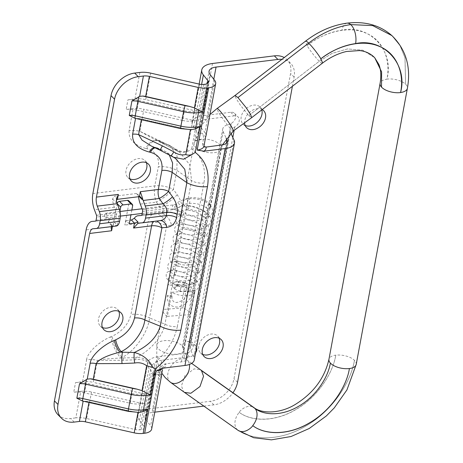 <?xml version="1.0" encoding="UTF-8"?>
<svg xmlns="http://www.w3.org/2000/svg" width="463" height="463" viewBox="0 0 463 463"><rect width="100%" height="100%" fill="white"/><g stroke="black" fill="none" stroke-linecap="round" stroke-linejoin="round"><path stroke-width="0.35" stroke-dasharray="2.31 1.74" d="M105.454 217.587A2.309 1.14 -97 0 0 106.114 217.876A2.309 1.14 -97 0 0 106.994 216.088A2.309 1.14 -97 0 0 106.201 213.57A2.309 1.14 -97 0 0 105.547 213.287A2.309 1.14 -97 0 0 104.661 215.069A2.309 1.14 -97 0 0 105.454 217.587M171.75 295.597L171.999 296.239L167.756 296.089L167.508 295.446L171.75 295.597M322.329 63.246A13.873 1.811 52.4 0 1 319.291 61.255L332.121 53.378L347.458 48.933L362.778 50.195L374.712 57.736L362.778 50.195L347.458 48.933L332.127 53.384L319.291 61.255L248.781 115.559L240.586 105.46L236.072 98.469L235.054 95.447M184.691 205.728A13.873 6.499 -169.5 0 1 183.267 201.984A13.873 6.499 -169.5 0 1 194.31 197.678A13.873 6.499 -169.5 0 1 209.12 203.298A13.873 6.499 -169.5 0 1 210.543 207.042A13.873 6.499 -169.5 0 1 199.501 211.348A13.873 6.499 -169.5 0 1 184.691 205.728M391.877 35.599L399.997 45.542L404.975 57.643L405.611 84.243L405.021 57.817L400.13 45.773L392.138 35.836M184.407 392.346L183.464 391.507L181.444 385.887L184.992 375.603L194.119 368.872L200.543 369.781M170.506 382.334A13.873 9.052 125.8 0 1 169.585 381.512A13.873 9.052 125.8 0 1 171.837 365.041A13.873 9.052 125.8 0 1 186.716 359.82L185.732 358.947C184.274 358.374 183.718 355.37 184.06 349.941A13.873 6.499 -169.5 0 1 173.017 354.253A13.873 6.499 -169.5 0 1 158.207 348.633A13.873 6.499 -169.5 0 1 156.783 344.889A13.873 6.499 -169.5 0 1 167.826 340.577A13.873 6.499 -169.5 0 1 182.636 346.197A13.873 6.499 -169.5 0 1 184.06 349.941L194.911 291.389A13.873 6.499 10.5 0 1 186.114 295.712A13.873 6.499 10.5 0 1 171.831 292.275L167.363 316.374A13.873 6.499 -169.5 0 1 164.591 314.18A13.873 6.499 -169.5 0 1 163.167 310.43A13.873 6.499 -169.5 0 1 163.549 309.417L168.011 285.318A13.873 6.499 10.5 0 1 187.26 283.802L168.011 285.318M194.911 291.389A13.873 6.499 10.5 0 0 194.94 290.451L190.472 314.551A13.873 6.499 -169.5 0 0 189.026 311.744A13.873 6.499 -169.5 0 0 182.798 307.901L187.26 283.802M171.831 292.275L194.94 290.451M374.717 57.742L381.61 71.846L381.518 87.096M238.046 430.33A13.873 9.491 125.3 0 1 237.039 429.444C250.008 439.728 278.321 442.622 306.089 425.896C334.072 409.796 351.469 379.984 354.444 360.312C351.469 379.984 334.072 409.796 306.089 425.896C278.321 442.622 250.008 439.728 237.039 429.444L183.458 391.507L237.039 429.444A13.873 9.491 125.3 0 1 239.238 412.319L239.087 412.215A13.873 9.491 125.3 0 1 253.927 407.585M248.781 115.559L319.291 61.255A13.873 1.811 52.4 0 1 307.044 45.571L307.241 45.42C318.336 36.982 329.911 31.918 341.966 30.211C369.833 24.059 394.557 50.959 386.918 79.127A13.873 6.499 -169.5 0 1 405.611 84.243A13.873 6.499 -169.5 0 1 405.958 84.602A13.873 6.499 -169.5 0 1 407.382 88.346M248.793 115.547L251.675 117.666M182.798 307.901L163.549 309.417M167.363 316.374L190.472 314.551M230.753 112.26L234.295 115.837A6.933 5.081 -44.7 0 1 238.109 116.983A6.933 5.081 -44.7 0 1 239.163 121.127A6.933 5.081 -44.7 0 1 234.782 126.966L232.304 128.135L228.653 124.443L231.234 123.389A6.933 5.081 135.3 0 0 235.621 117.544A6.933 5.081 135.3 0 0 234.567 113.406A6.933 5.081 135.3 0 0 230.753 112.26L202.835 115.704A21.269 9.966 -169.5 0 0 192.104 122.116L199.154 84.087M118.823 311.327A12.021 8.809 135.3 0 0 117.405 309.186A12.021 8.809 135.3 0 0 106.542 308.555A12.021 8.809 135.3 0 0 98.486 318.92A12.021 8.809 135.3 0 0 100.321 326.102A12.021 8.809 135.3 0 0 102.45 327.538M146.366 162.716A12.021 8.809 135.3 0 0 144.948 160.574A12.021 8.809 135.3 0 0 134.091 159.943A12.021 8.809 135.3 0 0 126.034 170.309A12.021 8.809 135.3 0 0 127.863 177.491A12.021 8.809 135.3 0 0 129.993 178.926M262.18 109.575A12.021 8.809 135.3 0 0 251.733 110.68A12.021 8.809 135.3 0 0 244.753 120.438A12.021 8.809 135.3 0 0 244.586 122.811M261.769 109.893A12.021 8.809 135.3 0 0 260.125 107.121A12.021 8.809 135.3 0 0 249.262 106.49A12.021 8.809 135.3 0 0 241.206 116.855A12.021 8.809 135.3 0 0 243.04 124.038A12.021 8.809 135.3 0 0 245.17 125.473M219.109 338.21A12.021 8.809 135.3 0 0 217.691 336.063A12.021 8.809 135.3 0 0 206.834 335.432A12.021 8.809 135.3 0 0 198.777 345.803A12.021 8.809 135.3 0 0 200.606 352.98A12.021 8.809 135.3 0 0 202.736 354.415M117.156 203.483A2.309 1.696 135.3 0 0 117.133 203.593L112.874 226.581A16.645 8.224 83 0 1 114.263 222.147L117.33 225.244L112.538 225.834L112.416 226.511M138.547 196.723A16.645 8.224 83 0 1 138.454 195.785L137.719 194.02L136.33 193.522L114.384 196.225L112.515 198.986A16.645 8.224 -97 0 0 114.367 207.297L116.444 212.812A1.852 0.914 -97 0 1 116.612 214.612L116.034 217.749A1.852 0.914 -97 0 1 115.374 218.692A1.852 0.914 -97 0 1 115.351 218.692L112.214 218.935A16.645 8.224 -97 0 0 112.023 218.953A16.645 8.224 -97 0 0 108.348 221.476L108.319 222.471L109.471 222.738L114.263 222.147M153.936 374.538A6.47 3.033 -169.5 0 0 153.571 373.948L149.04 368.166A21.269 9.966 10.5 0 1 147.442 363.114A21.269 9.966 10.5 0 1 158.167 356.695L186.085 353.252A6.933 5.081 135.3 0 0 192.348 348.778A6.933 5.081 135.3 0 0 192.133 342.348A6.933 5.081 135.3 0 0 190.814 341.486L188.453 341.335A16.645 7.796 10.5 0 0 182.532 345.902A16.645 7.796 10.5 0 0 182.914 348.465L186.768 356.828A11.095 5.197 -169.5 0 1 187.023 358.536A11.095 5.197 -169.5 0 1 181.427 361.881L165.702 363.825A4.624 3.386 135.3 0 0 160.968 368.334L160.221 372.35L151.54 373.421L154.034 375.261L153.936 374.538L157.264 374.127L160.95 377.849M158.167 356.695L148.49 408.916A21.269 9.966 10.5 0 0 137.76 415.328A21.269 9.966 10.5 0 0 139.357 420.381L143.895 426.163A6.47 3.033 -169.5 0 1 144.381 427.696A6.47 3.033 -169.5 0 1 141.117 429.652L139.618 429.838A6.47 3.033 -169.5 0 1 135.439 429.577L86.598 418.535A16.645 7.796 10.5 0 0 75.845 417.869L80.759 391.362L73.75 392.225L75.538 382.588L82.547 381.72L86.633 359.687A16.645 7.796 -169.5 0 1 97.38 360.353L93.294 382.386A16.645 7.796 10.5 0 0 82.547 381.72M157.264 374.127A4.624 2.286 -97 0 0 158.577 374.7A4.624 2.286 -97 0 0 160.221 372.35M116.178 226.042L113.036 226.285A9.248 4.566 -97 0 0 112.931 226.297A9.248 4.566 -97 0 0 112.139 226.546M129.299 223.768L126.231 220.672A16.645 8.224 -97 0 0 124.842 225.105L129.108 202.117A2.309 1.696 135.3 0 0 128.755 200.734M126.231 220.672L129.958 220.209M141.967 214.548L162.692 211.996C162.496 212.586 161.298 213.021 159.098 213.298A16.645 11.222 -95.4 0 1 159.399 213.264L159.399 213.264A16.645 11.222 -95.4 0 1 171.547 225.319L166.622 225.782L149.537 317.942A16.645 7.796 10.5 0 0 130.971 314.406L148.05 222.246L124.842 225.105M159.098 213.298L154.173 213.761A16.645 8.224 -97 0 0 153.988 213.779L141.649 215.301L154.173 213.761A16.645 11.222 -95.4 0 1 154.474 213.727L141.331 215.492M171.547 225.319C176.744 224.607 179.98 221.343 181.264 215.532A16.645 7.796 -169.5 0 0 162.692 211.996L163.277 208.859C163.3 208.263 162.27 207.783 160.192 207.412L156.332 202.123L140.301 204.102M188.453 341.335L192.104 345.028A9.248 4.335 10.5 0 0 189.807 347.25A9.248 4.335 10.5 0 0 190.015 348.674L193.87 357.037A18.497 8.664 -169.5 0 1 194.298 359.884M190.015 348.674L230.215 131.781L230.788 133.02M230.215 131.781A9.248 4.335 -169.5 0 1 230.001 130.358A9.248 4.335 -169.5 0 1 232.304 128.135M182.914 348.465L223.114 131.573A16.645 7.796 -169.5 0 1 222.732 129.009A16.645 7.796 -169.5 0 1 228.653 124.443M223.114 131.573L226.129 138.119M148.49 408.916L210.324 401.288A23.121 16.934 135.3 0 0 234 378.746L290.573 73.484A23.121 16.934 135.3 0 0 287.054 59.681A23.121 16.934 135.3 0 0 284.253 57.557M195.6 352.841A6.933 5.081 -44.7 0 1 189.633 356.834L161.709 360.278L152.032 412.492L154.787 412.151M203.836 406.103L213.871 404.865A23.121 16.934 135.3 0 0 232.97 392.746M152.032 412.492A13.873 6.499 10.5 0 0 145.035 416.677A13.873 6.499 10.5 0 0 146.077 419.97L150.614 425.752A13.873 6.499 -169.5 0 1 151.656 429.045M57.968 414.692A23.121 16.934 135.3 0 0 70.677 418.511L75.845 417.869M184.372 110.813L138.692 100.488L136.909 110.125L182.584 120.449L184.372 110.813A15.719 7.362 10.5 0 0 194.524 111.438L198.725 110.923A6.47 3.033 10.5 0 1 194.547 110.663L145.706 99.62A16.645 7.796 10.5 0 0 134.953 98.955L127.944 99.823L126.156 109.459L133.17 108.597A16.645 7.796 -169.5 0 1 143.918 109.262L139.832 131.295A16.645 7.796 10.5 0 0 129.084 130.63L133.17 108.597M131.845 210.04L130.96 214.809M117.33 225.244L119.923 211.244M138.912 412.411L132.597 411.572A18.497 8.664 -169.5 0 1 128.523 410.878L86.199 401.305L82.373 400.999M191.317 129.646L185.003 128.807A18.497 8.664 -169.5 0 1 180.929 128.106L138.605 118.54L134.785 118.233M132.597 411.572L89.081 401.739L88.948 402.486M185.003 128.807L141.493 118.974L141.354 119.72M192.104 345.028L194.356 345.062A6.933 5.081 -44.7 0 1 195.675 345.93A6.933 5.081 -44.7 0 1 196.601 347.453M292.408 86.292L294.121 77.061A23.121 16.934 135.3 0 0 290.596 63.257A23.121 16.934 135.3 0 0 281.909 59.362M234.295 115.837L206.376 119.28A13.873 6.499 -169.5 0 0 199.379 123.465L209.056 71.25M214.635 80.325L204.959 132.54L200.421 126.764A13.873 6.499 -169.5 0 1 199.379 123.465M161.709 360.278A13.873 6.499 10.5 0 0 154.711 364.462A13.873 6.499 10.5 0 0 155.753 367.755L160.291 373.537L150.614 425.752M138.605 118.54A9.248 4.335 -169.5 0 1 141.493 118.974M86.199 401.305A9.248 4.335 -169.5 0 1 89.081 401.739M160.968 368.334L162.438 369.815L163.138 366.991C163.161 367.414 162.305 368.068 160.568 368.959M161.344 375.742A13.873 6.499 10.5 0 0 160.291 373.537M204.959 132.54A13.873 6.499 -169.5 0 1 206 135.838M159.943 150.116A9.248 0.417 -64.6 0 1 160.007 149.699L158.78 148.843A9.248 5.689 -77.5 0 0 156.87 147.755L165.904 151.679L175.46 158.381L157.692 148.606L165.904 151.679L169.296 154.937M173.596 157.281L170.749 155.637A9.248 0.799 -60.1 0 0 170.801 155.788M155.088 147.807A9.248 5.689 -77.5 0 1 156.87 147.755L155.782 147.512A9.248 5.689 -77.5 0 1 157.692 148.606L151.262 145.995L155.782 147.512A9.248 5.689 -77.5 0 0 154.399 147.483M138.969 223.085L154.995 221.111A9.248 6.233 -95.4 0 1 155.163 221.088L155.163 221.088A9.248 6.233 -95.4 0 1 156.158 221.117M160.14 220.625L155.163 221.088A9.248 9.248 0 0 0 154.891 221.117A9.248 4.566 -97 0 1 154.995 221.111L159.92 220.648A9.248 6.233 -95.4 0 1 160.088 220.631L160.088 220.631A9.248 6.233 -95.4 0 1 160.111 220.625M92.878 193.534L154.787 185.9A16.645 7.796 -169.5 0 1 173.359 189.436L176.889 170.372L191.555 180.657A11.095 5.197 10.5 0 0 203.934 183.012L177.329 326.548A11.095 5.197 10.5 0 1 164.95 324.187L149.537 317.942C148.201 332.116 135.19 350.838 122.058 357.482L120.831 358.009L135.867 357.639C150.029 351.058 162.802 336.37 164.95 324.187L191.555 180.657L189.807 164.811L179.708 152.321L160.817 142.251L170.153 145.619L177.069 155.979L176.889 170.372A16.645 7.796 10.5 0 0 158.323 166.836C159.48 157.339 155.678 151.303 146.904 148.733L145.816 148.49A16.645 10.244 -77.5 0 1 157.374 140.289A16.645 10.244 -77.5 0 1 157.379 140.289L158.468 140.532A16.645 10.244 -77.5 0 0 146.904 148.733M135.439 429.577L140.353 403.07L91.512 392.028L86.598 418.535M189.02 150.764L183.163 152.616L176.814 150.62L179.708 152.321L170.153 145.619L158.468 140.532A16.645 10.244 -77.5 0 1 161.905 142.494L163.115 143.432L163.601 142.581L175.095 148.594C178.903 151.274 182.879 152.165 187.017 151.268L189.02 150.764L191.699 148.826C202.186 156.905 206.261 168.306 203.934 183.012M187.017 151.268L192.758 120.305L143.918 109.262M204.125 144.89L202.655 143.403L203.402 139.386A4.624 2.286 -97 0 0 201.932 133.136L205.618 136.857M202.655 143.403A4.624 3.386 135.3 0 0 203.361 146.163A4.624 3.386 135.3 0 0 203.969 146.615M130.178 403.215L131.961 393.579L86.286 383.254L84.498 392.89L130.178 403.215A15.719 7.362 10.5 0 0 140.33 403.846L144.531 403.325L139.618 429.838M131.961 393.579A15.719 7.362 10.5 0 0 142.112 394.204L146.32 393.689A6.47 3.033 10.5 0 1 142.135 393.428L93.294 382.386M182.584 120.449A15.719 7.362 10.5 0 0 192.735 121.08L196.937 120.559L191.699 148.826M207.395 83.537L198.239 132.95L193.702 127.175A21.269 9.966 -169.5 0 1 192.104 122.116M177.329 326.548C174.186 341.358 165.598 354.317 151.557 365.423L147.876 362.465C144.381 359.838 140.411 358.935 135.96 359.751L123.251 360.283L97.38 360.353C100.604 359.456 108.423 358.675 120.831 358.009A16.645 5.377 66.8 0 1 110.923 336.769L112.156 336.242C122.307 331.334 128.581 324.059 130.971 314.406M136.909 110.125A16.645 7.796 10.5 0 0 126.156 109.459M192.758 120.305A6.47 3.033 10.5 0 0 196.937 120.559M138.692 100.488A16.645 7.796 10.5 0 0 127.944 99.823M80.759 391.362A16.645 7.796 -169.5 0 1 91.512 392.028M84.498 392.89A16.645 7.796 10.5 0 0 73.75 392.225M140.353 403.07A6.47 3.033 10.5 0 0 144.531 403.325M86.286 383.254A16.645 7.796 10.5 0 0 75.538 382.588M198.239 132.95A6.47 3.033 -169.5 0 1 198.598 133.547L198.668 134.797L194.715 140.457L205.138 84.225M135.96 359.751A1.852 0.417 85.2 0 1 135.867 357.639C141.736 357.083 146.308 359.051 149.584 363.542M157.379 140.289A16.645 10.244 -77.5 0 1 160.817 142.251L154.434 139.311L176.814 150.62L174.482 149.375L175.095 148.594M157.374 140.289L154.434 139.311L139.832 131.295L163.601 142.581M123.251 360.283A1.852 0.347 89.9 0 1 123.343 357.997L122.058 357.482A16.645 5.377 66.8 0 1 112.156 336.242M154.474 213.727L154.474 213.727A16.645 11.222 -95.4 0 1 166.622 225.782A16.645 7.796 10.5 0 0 148.05 222.246A16.645 8.224 -97 0 1 153.988 213.779A16.645 16.645 0 0 1 154.474 213.727M142.552 211.412L163.277 208.859A16.645 7.796 -169.5 0 1 181.843 212.395C182.752 206.382 181.212 200.491 177.219 194.726L173.359 189.436A16.645 3.519 -36.1 0 1 156.332 202.123A16.645 8.224 -97 0 1 154.787 185.9L158.323 166.836M177.219 194.726A16.645 3.519 -36.1 0 1 160.192 207.412L142.378 209.612M116.392 200.114L116.196 202.696L116.491 201.087M111.728 226.806L112.023 225.192L111.537 225.649L112.538 225.834L109.471 222.738M162.438 368.34A13.873 6.499 -169.5 0 0 163.011 367.408L165.702 363.825M187.538 199.981A2.309 1.14 -97 0 0 187.787 202.325A2.309 1.14 -97 0 0 188.933 203.39A2.309 1.14 -97 0 0 189.755 202.215A2.309 1.14 -97 0 0 189.506 199.871A2.309 1.14 -97 0 0 188.366 198.806A2.309 1.14 -97 0 0 187.538 199.981M210.491 206.434C209.936 208.061 208.906 208.796 207.401 208.634L206.863 208.309L206.515 206.926C207.071 205.3 208.101 204.571 209.606 204.733L210.144 205.057L210.491 206.434M175.685 204.831A2.309 1.962 -137.9 0 0 176.947 207.314A2.309 1.962 -137.9 0 0 179.528 207.083A2.309 1.962 -137.9 0 0 179.945 206.232A2.309 1.962 -137.9 0 0 178.683 203.749A2.309 1.962 -137.9 0 0 176.102 203.98A2.309 1.962 -137.9 0 0 175.685 204.831M174.835 208.321A2.309 1.14 -97 0 0 174.1 205.196A2.309 1.14 -97 0 0 173.446 204.912A2.309 1.14 -97 0 0 172.618 206.087A2.309 1.14 -97 0 0 173.353 209.212A2.309 1.14 -97 0 0 174.013 209.502A2.309 1.14 -97 0 0 174.835 208.321M177.028 285.908L177.584 286.169L178.643 281.88L178.128 281.62L177.028 285.908M178.093 281.597L184.014 282.251L182.96 286.562L183.47 286.84M177.584 286.192L183.504 286.846L184.558 282.534L184.048 282.256M174.707 288.53L177.109 284.878L176.322 284.502L173.92 288.154L174.707 288.53M180.136 291.152L181.12 286.823L180.119 291.233L188.794 291.875C187.469 289.468 187.642 288.009 189.315 287.506C190.64 289.913 190.467 291.372 188.794 291.875M177.543 286.163L176.264 286.18L176.872 284.595L181.12 286.823M181.131 286.742L189.315 287.506M194.524 283.506L192.996 283.136L194.732 279.588L196.26 279.959L194.524 283.506M174.175 274.536L175.066 275.3L176.455 271.538L175.564 270.774L174.175 274.536M168.769 280.659C171.582 280.595 172.52 279.38 171.582 277.03C168.769 277.094 167.832 278.304 168.769 280.659L171.333 282.586C177.283 285.665 183.846 286.354 191.016 284.658L194.639 283.298C195.322 283.64 201.26 278.437 200.479 276.151C200.705 274.05 199.906 272.018 198.083 270.062L197.765 272.776L194.819 273.338L195.137 270.623L198.083 270.062C192.515 265.218 185.541 262.359 177.161 261.485L175.709 263.788L176.895 266.103L178.348 263.8L177.161 261.485C167.479 262.151 168.196 263.401 167.693 267.747C168.584 270.016 169.394 271.359 170.118 271.781L173.787 269.333L173.434 268.627L169.765 271.081L170.118 271.781C176.09 276.585 183.62 277.875 192.706 275.647C197.672 274.345 200.815 271.636 202.14 267.521C202.047 263.91 201.26 261.67 199.79 260.808L200.178 262.099L196.555 264.014L196.167 262.724L199.79 260.808C194.211 255.946 187.249 253.087 178.903 252.231C173.671 252.318 170.702 253.249 170.002 255.032C169.319 259.048 169.95 261.56 171.9 262.567L175.199 261.45L175.095 259.263L171.796 260.38L171.9 262.567C177.833 267.33 185.345 268.609 194.431 266.399L199.675 263.979L203.025 260.449L203.911 257.631L203.558 254.65L201.613 251.577C201.851 254.28 200.71 255.31 198.181 254.667C197.938 251.965 199.078 250.934 201.613 251.577M188.91 287.396C191.85 286.933 193.355 286.528 193.418 286.18C194.645 286.215 194.506 285.196 192.996 283.136C188.308 279.091 182.335 276.48 175.066 275.3C171.379 275.288 169.846 275.427 170.471 275.716L171.582 277.03M191.097 284.623C189.529 283.767 189.066 282.303 189.703 280.237C191.271 281.093 191.734 282.557 191.097 284.623L191.016 284.658M192.845 264.275C185.484 265.959 179.603 265.021 175.199 261.45M189.703 280.237L192.591 279.154C197.238 275.028 196.497 277.661 194.819 273.338C195.409 272.713 183.475 265.785 176.895 266.103C174.065 266.098 172.479 266.335 172.132 266.815L173.434 268.627C177.728 272.059 183.724 272.939 191.416 271.283C195.432 269.779 197.493 268.239 197.597 266.676C197.979 266.503 197.632 265.612 196.555 264.014C197.088 263.331 185.171 256.49 178.596 256.78C175.043 256.913 173.475 257.162 173.891 257.532L175.095 259.263C175.327 259.882 177.051 260.796 180.263 262L184.413 262.758L193.135 261.96C196.706 260.333 200.844 259.564 198.563 255.09L198.181 254.667M174.655 249.945L173.55 253.209L175.784 253.313L176.889 250.049L174.655 249.945M202.204 241.813L203.216 242.213L201.029 245.859L200.016 245.454L202.204 241.813M177.792 240.332L175.35 243.978L176.09 244.348L178.533 240.702L177.792 240.332M202.505 233.034L205.005 232.953L204.171 236.055L201.671 236.142L202.505 233.034M182.619 227.281C191.381 228.253 198.563 231.176 204.171 236.055M180.512 231.703C178.214 230.672 176.982 231.569 176.814 234.4C179.112 235.43 180.344 234.533 180.512 231.703L180.327 231.459C184.644 234.903 190.629 235.789 198.274 234.128C200.352 233.717 202.308 232.472 204.148 230.4C204.906 229.486 204.681 228.317 203.465 226.899L203.216 225.001L206.654 223.617L206.903 225.516L203.465 226.899C204.079 226.285 192.081 219.335 185.455 219.641C181.629 219.85 180.078 220.081 180.801 220.324L181.988 222.142L178.44 223.791L178.782 225.383L182.329 223.733L181.988 222.142C182.41 223.924 193.418 227.443 200.045 224.815L201.735 227.553L201.295 229.237L199.605 226.5L200.045 224.815C204.658 223.322 206.677 221.401 206.099 219.045L204.831 217.089C205.41 214.19 206.712 213.443 208.732 214.849C208.153 217.749 206.851 218.501 204.831 217.089M208.448 214.392L208.732 214.849C203.054 209.889 195.82 206.816 187.017 205.624C185.634 208.182 185.9 209.6 187.81 209.878C189.193 207.32 188.927 205.902 187.017 205.624L187.573 205.468C195.901 206.527 202.858 209.502 208.448 214.392L210.457 217.5C212.031 221.615 209.698 226.291 201.295 229.237C192.232 231.454 184.731 230.169 178.782 225.383C178.197 225.255 175.309 220.839 176.351 219.092C177.433 216.082 180.587 214.739 185.813 215.064C194.147 215.926 201.092 218.773 206.654 223.617C209.415 227.53 209.918 230.568 208.147 232.721C206.446 235.401 203.604 237.322 199.617 238.497C190.496 240.719 182.954 239.435 176.999 234.648L176.814 234.4M183.221 215.226L183.88 212.239L181.218 212.471L180.564 215.457L183.221 215.226M201.822 218.507L201.816 215.214L203.072 216.337L203.078 219.63L201.822 218.507M205.115 217.552C200.473 213.553 194.518 211.053 187.255 210.034L187.81 209.878M233.34 130.971A13.873 1.366 54 0 1 230.615 128.737A13.873 1.366 54 0 1 221.308 116.56A13.873 1.366 54 0 1 217.049 108.516M195.542 147.176A13.873 6.499 10.5 0 0 210.352 152.796A13.873 6.499 10.5 0 0 221.395 148.49A13.873 6.499 10.5 0 0 219.977 144.745A13.873 6.499 10.5 0 0 205.161 139.126A13.873 6.499 10.5 0 0 194.119 143.432A13.873 6.499 10.5 0 0 195.542 147.176M191.636 363.362L186.716 359.82A13.873 9.052 125.8 0 1 187.637 360.642A13.873 9.052 125.8 0 1 189.396 364.445M346.961 23.15A13.873 7.003 -97.6 0 0 341.966 30.211M307.241 45.42A13.873 1.811 52.4 0 1 305.597 41.114M356.215 364.416A13.873 6.499 10.5 0 0 354.791 360.671A13.873 6.499 10.5 0 0 354.444 360.312A13.873 6.499 10.5 0 0 335.756 355.202L335.762 355.144A13.873 6.499 10.5 0 0 328.95 359.305M307.044 45.571C321.548 33.701 347.019 24.788 365.787 33.058C384.944 40.727 390.581 62.708 386.918 79.127L386.912 79.19A13.873 6.499 10.5 0 0 380.094 83.346M239.087 412.215C249.817 420.734 273.182 423.153 296.042 409.356C319.082 396.085 333.354 371.459 335.756 355.202C333.366 371.471 319.129 396.12 296.123 409.414C273.303 423.24 249.962 420.832 239.238 412.319M112.874 226.581L86.141 229.879M112.023 218.953L95.76 220.961L112.214 218.935M153.571 373.948L143.895 426.163M139.357 420.381L149.04 368.166M141.117 429.652L151.54 373.421M138.865 223.097L154.891 221.117A9.248 4.566 -97 0 0 154.098 221.366M93.086 228.745L113.036 226.285M116.612 214.612L96.663 217.072M96.084 220.209L116.034 217.749M115.351 218.692L95.442 221.146L115.374 218.692M114.367 207.297L94.417 209.762M96.495 215.272L116.444 212.812M163.763 368.079A16.182 7.582 10.5 0 0 165.858 363.976M213.871 404.865L210.324 401.288M74.219 422.088L70.677 418.511M231.234 123.389L190.814 341.486M212.511 63.489L202.835 115.704M110.923 336.769C99.319 341.306 87.241 352.696 86.633 359.687M134.953 98.955L139.867 72.448M129.084 130.63C128.442 139.259 134.021 145.208 145.816 148.49M234.782 126.966L234.145 130.387M232.831 137.459L194.356 345.062M213.796 79.254L206.376 119.28M237.542 382.322L234 378.746M294.121 77.061L290.573 73.484M234.07 140.144L193.87 357.037M200.421 126.764L210.098 74.549M146.077 419.97L155.753 367.755M128.523 410.878A4.624 0.341 -77.3 0 1 128.245 411.37M180.929 128.106A4.624 0.341 -77.3 0 1 180.657 128.604M181.843 212.395L181.264 215.532M226.372 143.148L186.768 356.828M194.715 140.457L203.402 139.386M181.427 361.881L221.627 144.988M142.112 394.204L140.33 403.846M151.557 365.423L146.32 393.689M194.524 111.438L192.735 121.08M203.639 84.411L198.725 110.923M194.547 110.663L199.46 84.15M150.614 73.113L145.706 99.62M193.702 127.175L201.619 84.463M142.135 393.428L147.876 362.465M136.33 193.522L139.398 196.619M117.452 199.327L114.384 196.225M112.515 198.986L116.196 202.696M112.023 225.192L108.348 221.476M139.288 196.63L138.454 195.785M201.932 133.136L198.598 133.547M189.633 356.834L186.085 353.252M132.649 205.694L129.108 202.117M142.176 213.426L174.013 209.502L179.528 207.083C181.033 205.335 184.164 204.102 188.933 203.39C196.526 203.002 202.505 204.64 206.857 208.309M210.144 205.057C204.484 200.248 197.221 198.164 188.366 198.806C182.856 199.472 178.764 201.197 176.102 203.98L173.446 204.912L142.066 208.778M189.784 280.202C183.788 281.568 178.411 281.029 173.654 278.587L171.79 277.192M198.245 254.737C193.621 250.772 187.66 248.365 180.356 247.52L175.633 248.081L176.889 250.049C181.189 253.481 187.179 254.366 194.842 252.705C200.369 251.114 202.094 248.695 200.016 245.454C200.676 245.465 194.003 241.067 192.041 240.638L182.023 238.208C178.371 238.37 176.814 238.613 177.352 238.925L178.533 240.702C178.805 241.345 180.558 242.265 183.788 243.451L187.851 244.186L196.596 243.382C202.29 241.686 203.98 239.273 201.671 236.142C197.064 232.183 191.109 229.781 183.811 228.936C179.974 229.179 178.365 229.434 178.996 229.706L180.327 231.459M201.55 251.507C195.965 246.652 188.979 243.787 180.582 242.913L176.241 243.133C172.687 244.499 171.044 245.668 171.316 246.646C170.083 248.515 172.63 252.729 173.55 253.209C179.522 258.007 187.058 259.292 196.162 257.069C201.746 254.876 204.785 252.538 205.283 250.055C206.463 248.735 205.775 246.119 203.216 242.213C197.649 237.363 190.698 234.509 182.364 233.653C177.161 233.578 174.1 234.666 173.179 236.934C172.826 240.523 173.55 242.872 175.35 243.978C181.288 248.753 188.788 250.032 197.857 247.821C201.885 246.652 204.762 244.661 206.481 241.848C208.182 238.688 207.69 235.725 205.005 232.953C199.414 228.085 192.417 225.215 184.014 224.341C177.694 224.578 178.654 224.387 175.546 226.696C174.36 227.946 174.291 229.891 175.338 232.53L176.999 234.648M210.098 205.028C214.242 210.659 214.178 215.59 203.078 219.63C193.98 221.632 186.473 220.243 180.564 215.457L178.139 211.371C178.336 208.309 179.158 206.643 180.611 206.382L187.573 205.468M187.255 210.034C184.048 210.04 182.549 210.185 182.758 210.474L182.515 210.636L183.88 212.239C188.215 215.717 194.194 216.713 201.816 215.214C207.054 213.975 208.749 211.678 206.909 208.333M106.114 217.876L120.386 216.111M184.042 282.274L189.593 284.838C192.753 288.096 192.967 292.622 190.235 298.404L185.131 304.069L179.766 306.61C175.795 307.559 172.502 306.813 169.88 304.37C167.641 301.882 166.848 298.907 167.508 295.446M171.999 296.239L172.039 299.075L173.168 301.106C174.806 303.259 178.128 302.848 183.128 299.874C187.145 297.217 188.985 289.757 186.3 288.079L183.481 286.823M105.547 213.287L119.981 211.504M189.199 291.979C197.649 290.718 201.764 287.384 196.26 279.959C190.681 275.068 183.782 272.007 175.564 270.774C168.167 270.184 166.582 272.73 166.333 273.726C165.887 276.764 166.628 279.021 168.561 280.491M178.128 281.62C175.083 280.132 169.794 284.751 173.92 288.154C174.348 288.97 176.415 290 180.119 291.233M222.419 144.873L221.395 148.49L210.543 207.042M183.267 201.984L194.119 143.432L199.703 128.054L209.947 114.552M161.813 373.207L156.778 360.671L156.783 344.889L163.167 310.43M234.567 113.406L238.109 116.983M100.321 326.102L103.862 329.679M127.863 177.491L131.405 181.068M243.04 124.038L246.582 127.614M200.606 352.98L204.148 356.562M137.76 415.328L147.442 363.114M144.381 427.696L154.115 375.18M112.931 226.297L92.982 228.757M159.237 213.281L141.308 215.492M290.596 63.257L287.054 59.681M145.035 416.677L154.711 364.462M189.807 347.25L230.001 130.358M198.668 134.797L208.402 82.275M187.023 358.536L227.223 141.643M182.532 345.902L222.732 129.009M140.972 197.307L137.719 194.02M116.52 198.772L116.126 200.907M111.537 225.649L111.143 227.784M111.571 225.759L108.319 222.471M217.691 336.063L221.239 339.645M260.125 107.121L263.667 110.698M144.948 160.574L148.496 164.151M117.405 309.186L120.947 312.762M195.675 345.93L192.133 342.348M203.361 146.163L204.177 146.991M154.034 375.261L158.577 374.7"/><path stroke-width="0.69" d="M392.138 35.836L391.877 35.593C406.022 49.495 411.19 67.077 407.382 88.346A13.873 6.499 -169.5 0 1 400.564 92.507C408.204 64.334 383.474 37.434 355.607 43.591A13.873 7.003 82.4 0 0 350.746 24.597C336.115 26.669 322.08 32.838 308.642 43.111C322.074 32.838 336.115 26.669 350.746 24.597L372.709 25.604L391.872 35.593L372.709 25.604L350.751 24.597A13.873 7.003 -97.6 0 0 346.961 23.15L346.961 23.15C332.301 25.245 318.515 31.235 305.597 41.114A13.873 1.811 52.4 0 1 308.642 43.111L237.936 97.566L308.642 43.111A13.873 1.811 -127.6 0 1 320.888 58.795L320.691 58.946A13.873 1.811 52.4 0 1 322.329 63.246C330.026 57.348 338.088 53.43 346.515 51.48L359.415 50.589C363.05 50.878 369.376 52.238 374.712 57.736L378.856 64.45C380.951 69.548 381.362 75.845 380.094 83.346L380.094 83.346A13.873 6.499 10.5 0 0 381.518 87.096L381.61 71.846L374.717 57.742M235.048 95.453L237.936 97.566M200.525 369.763L201.509 370.631L203.529 376.251L199.981 386.536L190.854 393.266L184.448 392.375L170.506 382.334A13.873 9.052 125.8 0 0 183.383 379.313A13.873 9.052 125.8 0 0 189.396 364.445M252.734 425.59L252.885 425.7C263.603 434.207 286.944 436.615 309.77 422.788C332.77 409.495 347.013 384.846 349.397 368.577C347.001 384.834 332.723 409.46 309.689 422.731C286.829 436.534 263.464 434.109 252.734 425.59A13.873 9.491 125.3 0 0 254.939 408.464L201.509 370.631L254.939 408.464A13.873 9.491 125.3 0 0 253.927 407.585C261.363 413.702 280.341 414.165 296.279 403.823C313.816 392.653 324.708 377.814 328.95 359.305L328.95 359.305A13.873 6.499 10.5 0 0 330.368 363.05C328.493 375.817 317.346 395.252 299.364 405.831C281.516 416.822 263.291 415.079 254.939 408.464C263.291 415.079 281.516 416.822 299.364 405.831C317.346 395.252 328.493 375.817 330.368 363.05A13.873 6.499 10.5 0 0 349.409 368.519L349.409 368.519M322.329 63.246L251.675 117.66L250.657 114.645L246.142 107.653L237.947 97.554M102.034 322.503A12.021 8.809 135.3 0 0 103.862 329.679A12.021 8.809 135.3 0 0 114.726 330.31A12.021 8.809 135.3 0 0 122.782 319.945A12.021 8.809 135.3 0 0 120.947 312.762A12.021 8.809 135.3 0 0 110.09 312.131A12.021 8.809 135.3 0 0 102.034 322.503M102.45 327.538A12.021 8.809 135.3 0 0 119.24 316.362A12.021 8.809 135.3 0 0 118.823 311.327M129.576 173.891A12.021 8.809 135.3 0 0 131.405 181.068A12.021 8.809 135.3 0 0 142.268 181.699A12.021 8.809 135.3 0 0 150.325 171.327A12.021 8.809 135.3 0 0 148.496 164.151A12.021 8.809 135.3 0 0 137.633 163.52A12.021 8.809 135.3 0 0 129.576 173.891M129.993 178.926A12.021 8.809 135.3 0 0 146.783 167.751A12.021 8.809 135.3 0 0 146.366 162.716M244.586 122.811A12.021 8.809 135.3 0 0 246.582 127.614A12.021 8.809 135.3 0 0 257.445 128.245A12.021 8.809 135.3 0 0 265.502 117.88A12.021 8.809 135.3 0 0 263.667 110.698A12.021 8.809 135.3 0 0 262.18 109.575M245.17 125.473A12.021 8.809 135.3 0 0 261.954 114.297A12.021 8.809 135.3 0 0 261.769 109.893M202.319 349.38A12.021 8.809 135.3 0 0 204.148 356.562A12.021 8.809 135.3 0 0 215.011 357.193A12.021 8.809 135.3 0 0 223.068 346.822A12.021 8.809 135.3 0 0 221.239 339.645A12.021 8.809 135.3 0 0 210.376 339.014A12.021 8.809 135.3 0 0 202.319 349.38M202.736 354.415A12.021 8.809 135.3 0 0 219.526 343.245A12.021 8.809 135.3 0 0 219.109 338.21M112.416 226.511L111.629 230.753L89.683 233.462L57.991 404.465L54.449 400.889L86.141 229.879A16.645 8.224 83 0 1 92.073 221.412A16.645 8.224 83 0 1 92.259 221.395L92.073 221.412M162.438 369.815L160.95 377.849A13.873 6.499 10.5 0 0 161.332 376.83A13.873 6.499 10.5 0 0 161.344 375.742M129.958 220.209L131.417 220.029L134.282 218.281L137.962 221.991L137.661 223.606L133.576 228.045L134.484 223.125L129.299 223.768L130.96 214.809M137.661 223.606A9.248 4.566 83 0 1 138.865 223.097A9.248 4.566 83 0 1 138.969 223.085L142.112 222.842A9.248 4.566 83 0 0 142.216 222.836A9.248 4.566 83 0 0 145.509 218.131L146.094 214.994A9.248 4.566 83 0 0 145.237 205.977L143.16 200.467A9.248 4.566 83 0 1 142.43 197.886L142.129 199.501L139.288 196.63M96.431 228.479L116.178 226.042A9.248 4.566 -97 0 0 116.277 226.031A9.248 4.566 -97 0 0 119.576 221.331L120.16 218.189A9.248 4.566 -97 0 0 119.304 209.178L117.226 203.668A9.248 4.566 -97 0 1 116.491 201.087L116.52 198.772L118.366 194.408L117.452 199.327L139.398 196.619L140.312 191.699L142.43 197.886M120.16 218.189L100.205 220.654L99.626 223.791L119.576 221.331M116.277 226.031L96.327 228.49A9.248 4.566 -97 0 1 96.223 228.502L93.086 228.745A9.248 4.566 83 0 0 92.982 228.757A9.248 4.566 83 0 0 89.683 233.462M117.226 203.668L97.276 206.128L99.354 211.637L119.304 209.178M112.139 226.546A9.248 4.566 -97 0 0 111.728 226.806L111.143 227.784L111.629 230.753M97.276 206.128A9.248 4.566 83 0 1 96.42 197.111L118.366 194.408M96.327 228.49A9.248 4.566 -97 0 0 99.626 223.791M145.509 218.131L166.234 215.573C165.557 218.484 163.456 220.174 159.92 220.648L142.315 222.819M142.216 222.836L159.92 220.648M100.205 220.654A9.248 4.566 -97 0 0 99.354 211.637M146.094 214.994L166.819 212.436A9.248 4.335 -169.5 0 1 177.132 214.404L176.553 217.541A9.248 4.335 -169.5 0 0 166.234 215.573L166.819 212.436C167.236 209.432 165.98 206.55 163.051 203.784L159.191 198.494L143.16 200.467M201.619 84.463L203.379 74.96L207.916 80.736A6.47 3.033 10.5 0 1 208.402 82.275A6.47 3.033 10.5 0 1 205.138 84.225L203.639 84.411A6.47 3.033 10.5 0 1 199.46 84.15L150.614 73.113A16.645 7.796 -169.5 0 0 139.867 72.448L134.692 73.085A23.121 16.934 135.3 0 0 111.022 95.627L92.878 193.534A16.645 8.224 83 0 0 94.417 209.762L96.495 215.272A1.852 0.914 -97 0 1 96.663 217.072L96.084 220.209A1.852 0.914 -97 0 1 95.424 221.152L92.259 221.395M134.282 218.281A16.645 8.224 83 0 1 137.962 215.752A16.645 8.224 83 0 1 138.148 215.735L141.29 215.492A1.852 0.914 83 0 0 141.967 214.548L142.552 211.412A1.852 0.914 83 0 0 142.378 209.612L140.301 204.102A16.645 8.224 83 0 1 138.547 196.723M184.969 365.463L225.168 148.571A18.497 8.664 10.5 0 0 234.498 142.992L194.298 359.884A18.497 8.664 -169.5 0 1 184.969 365.463L163.763 368.079L160.568 368.959L156.199 370.973L144.659 433.229L143.16 433.414A13.873 6.499 -169.5 0 1 134.206 432.859L85.36 421.822A9.248 4.335 10.5 0 0 79.393 421.452L83.149 401.172M226.129 138.119L226.968 139.936A11.095 5.197 10.5 0 1 227.223 141.643A11.095 5.197 10.5 0 1 221.627 144.988L206.058 147.084L203.957 146.493L205.618 136.857A13.873 6.499 -169.5 0 0 206 135.838L215.677 83.624A13.873 6.499 10.5 0 0 214.635 80.325L210.098 74.549A13.873 6.499 -169.5 0 1 209.056 71.25A13.873 6.499 -169.5 0 1 216.053 67.066L213.796 79.254M225.168 148.571L203.963 151.181L197.145 150.064L208.68 87.808L207.181 87.987L202.713 112.092L198.511 112.607L195.832 127.07L200.033 126.549L194.969 129.003L191.317 129.646L180.657 128.604A4.624 0.341 -77.3 0 1 180.906 126.144L183.585 111.687L137.905 101.356L135.225 115.819L180.906 126.144A23.121 10.828 10.5 0 0 195.832 127.07A4.624 2.286 -97 0 1 194.969 129.003M234.498 142.992A18.497 8.664 10.5 0 0 234.07 140.144L230.788 133.02M180.657 128.604L134.976 118.279A4.624 0.341 -77.3 0 0 134.993 118.273L129.252 115.449L131.932 100.992L139.647 96.35L143.408 76.025L138.24 76.667A23.121 16.934 135.3 0 0 114.564 99.209L96.42 197.111M154.787 412.151L203.836 406.103M161.332 376.83L151.656 429.045A13.873 6.499 -169.5 0 1 144.659 433.229M57.991 404.465A23.121 16.934 135.3 0 0 61.51 418.268A23.121 16.934 135.3 0 0 74.219 422.088L79.393 421.452M203.379 74.96A21.269 9.966 -169.5 0 1 201.781 69.901A21.269 9.966 -169.5 0 1 212.511 63.489L274.345 55.861A23.121 16.934 135.3 0 1 284.253 57.557M143.408 76.025A9.248 4.335 -169.5 0 1 149.381 76.395L145.66 96.478A9.248 4.335 10.5 0 0 142.772 96.049L185.102 105.616A18.497 8.664 10.5 0 0 189.176 106.316L145.66 96.478M189.176 106.316L194.437 107.885L198.222 87.438L149.381 76.395M198.222 87.438A13.873 6.499 10.5 0 0 207.181 87.987M208.68 87.808A13.873 6.499 10.5 0 0 215.677 83.624M281.909 59.362A23.121 16.934 135.3 0 0 277.893 59.443L216.053 67.066M131.845 210.04L132.649 205.694A2.309 1.696 135.3 0 0 132.296 204.31A2.309 1.696 135.3 0 0 131.023 203.928L123.048 204.912L119.5 201.336A2.309 1.696 135.3 0 0 117.156 203.483M119.5 201.336L127.481 200.352A2.309 1.696 135.3 0 1 128.755 200.734L132.296 204.31M54.449 400.889A23.121 16.934 135.3 0 0 57.968 414.692L61.51 418.268M123.048 204.912A2.309 1.696 135.3 0 0 120.681 207.169L117.237 203.691M119.923 211.244L120.681 207.169M136.764 389.082L142.025 390.65L150.307 394.858L146.105 395.373L143.426 409.836A23.121 10.828 10.5 0 1 128.494 408.91L131.174 394.453L85.499 384.128L82.819 398.585L128.494 408.91A4.624 0.341 -77.3 0 0 128.245 411.37L82.57 401.045A4.624 0.341 -77.3 0 0 82.582 401.045L76.846 398.215L79.526 383.758L87.235 379.116L90.366 378.815L132.69 388.382A18.497 8.664 10.5 0 0 136.764 389.082L93.254 379.243A9.248 4.335 10.5 0 0 90.366 378.815M156.158 221.117A9.248 6.233 -95.4 0 1 161.911 227.79L144.832 319.95A9.248 4.335 10.5 0 0 134.513 317.988L151.598 225.822L133.576 228.045M169.296 154.937L172.589 162.97L172.178 172.381A9.248 4.335 10.5 0 0 161.865 170.419C163.022 160.916 159.22 154.879 150.452 152.31L149.358 152.072A9.248 5.689 -77.5 0 1 154.399 147.483M192.492 154.208L183.649 159.231L173.556 157.258L170.801 155.788A9.248 0.799 -60.1 0 0 173.862 151.876C177.665 154.555 181.641 155.446 185.785 154.549C188.088 155.441 190.328 155.325 192.492 154.208L195.241 152.402C205.728 160.487 209.803 171.883 207.476 186.595L180.871 330.125C177.734 344.935 169.14 357.893 155.099 368.999L152.958 367.518L146.644 365.747C143.142 363.119 139.172 362.216 134.727 363.033L122.018 363.571L96.148 363.634L93.254 379.243M196.601 347.453A6.933 5.081 -44.7 0 1 195.6 352.841M232.97 392.746A23.121 16.934 135.3 0 0 237.542 382.322L292.408 86.292M142.563 411.769A4.624 2.286 -97 0 0 143.426 409.836L147.628 409.315L142.563 411.769L138.912 412.411L128.245 411.37M194.437 107.885L202.713 112.092M180.871 330.125A18.497 8.664 10.5 0 1 160.239 326.195L144.832 319.95C143.611 331.433 132.418 346.428 121.202 351.62L119.969 352.146L134.264 352.488C148.189 346.156 156.847 337.394 160.239 326.195L186.844 182.665L184.778 169.313L175.46 158.381L173.556 157.258M134.727 363.033A9.248 2.083 85.2 0 1 134.264 352.488C142.766 354.6 148.999 359.612 152.958 367.518M140.312 191.699L158.334 189.477A9.248 4.335 -169.5 0 1 168.648 191.445L172.178 172.381L186.844 182.665A18.497 8.664 10.5 0 0 207.476 186.595M170.801 155.788L159.943 150.116A9.248 0.417 -64.6 0 0 162.368 145.868L173.862 151.876M159.943 150.116L151.262 145.995L142.031 140.098L138.599 134.583A9.248 4.335 10.5 0 0 132.626 134.212C131.984 142.835 137.563 148.791 149.358 152.072M155.088 147.807A9.248 5.689 -77.5 0 0 150.452 152.31M122.018 363.571A9.248 1.73 89.9 0 1 122.487 352.14L121.202 351.62A9.248 2.986 66.8 0 1 115.698 339.819C125.849 334.917 132.123 327.636 134.513 317.988M90.175 363.264A9.248 4.335 -169.5 0 1 96.148 363.634C99.094 359.195 107.034 355.37 119.969 352.146A9.248 2.986 66.8 0 1 114.465 340.346C102.861 344.883 90.789 356.279 90.175 363.264L87.235 379.116M139.647 96.35L142.772 96.049M160.111 220.625A9.248 6.233 -95.4 0 1 166.836 227.327C172.033 226.61 175.274 223.351 176.553 217.541M177.132 214.404C178.047 208.391 176.501 202.499 172.508 196.734L168.648 191.445A9.248 1.956 -36.1 0 1 159.191 198.494A9.248 4.566 -97 0 1 158.334 189.477L161.865 170.419M172.508 196.734A9.248 1.956 -36.1 0 1 163.051 203.784L145.237 205.977M203.969 146.615A4.624 3.386 135.3 0 0 205.902 146.927M139.398 196.619L140.972 197.307L142.129 199.501M137.962 221.991L134.484 223.125L131.417 220.029M117.452 199.327L116.392 200.114M204.177 146.991L203.957 146.493A13.873 6.499 10.5 0 1 197.145 150.064M305.597 41.114L235.054 95.447L217.049 108.516A13.873 1.366 54 0 1 219.769 110.744A13.873 1.366 54 0 1 229.081 122.927A13.873 1.366 54 0 1 233.34 130.971L222.419 144.873M320.691 58.946C335.195 47.076 360.66 38.169 379.434 46.433C398.585 54.102 404.222 76.082 400.564 92.507L400.553 92.565A13.873 6.499 -169.5 0 1 381.518 87.096M355.607 43.591C343.552 45.293 331.983 50.363 320.888 58.795M252.885 425.7A13.873 9.491 125.3 0 1 238.046 430.33L253.66 437.726L271.422 439.85L291.065 436.511L309.255 428.483L326.363 415.93L334.257 407.909L346.949 389.904L356.215 364.416L407.382 88.346M349.397 368.577A13.873 6.499 10.5 0 0 356.215 364.416M154.098 221.366A9.248 4.566 -97 0 0 151.598 225.822A9.248 4.335 10.5 0 1 161.911 227.79L166.836 227.327M206.058 147.084A16.182 7.582 -169.5 0 1 203.963 151.181M114.564 99.209L111.022 95.627M138.24 76.667L134.692 73.085M277.893 59.443L274.345 55.861M114.465 340.346L115.698 339.819M132.626 134.212L135.555 118.406M134.206 432.859L137.991 412.435M88.948 402.486L85.36 421.822M185.785 154.549L190.397 129.669M141.354 119.72L138.599 134.583L162.368 145.868M234.145 130.387L232.831 137.459M155.099 368.999L150.307 394.858M147.628 409.315L143.16 433.414M200.033 126.549L195.241 152.402M142.025 390.65L146.644 365.747M198.529 109.818A4.624 2.286 -97 0 1 198.511 112.607A23.121 10.828 -169.5 0 1 183.585 111.687A4.624 0.341 -77.3 0 1 185.102 105.616M162.438 368.34A13.873 6.499 -169.5 0 1 156.199 370.973M139.01 96.582A4.624 0.341 -77.3 0 0 137.905 101.356A9.248 4.335 10.5 0 0 131.932 100.992M129.252 115.449A9.248 4.335 -169.5 0 1 135.225 115.819A4.624 0.341 -77.3 0 0 134.976 118.279L134.785 118.233M76.846 398.215A9.248 4.335 -169.5 0 1 82.819 398.585A4.624 0.341 -77.3 0 0 82.57 401.045L82.373 400.999M86.604 379.347A4.624 0.341 -77.3 0 0 85.499 384.128A9.248 4.335 10.5 0 0 79.526 383.758M146.117 392.583A4.624 2.286 -97 0 1 146.105 395.373A23.121 10.828 -169.5 0 1 131.174 394.453A4.624 0.341 -77.3 0 1 132.69 388.382M226.968 139.936L226.372 143.148M207.916 80.736L207.395 83.537M131.023 203.928L127.481 200.352M120.386 216.111L142.176 213.426M119.981 211.504L142.066 208.778M161.813 373.207L165.25 377.663L170.506 382.334M328.95 359.305L380.094 83.346M191.636 363.362L200.566 369.792M391.872 35.593L391.872 35.593C379.955 25.17 364.983 21.02 346.961 23.15M184.448 392.375L238.046 430.33M253.927 407.585L200.543 369.781M217.049 108.516L209.947 114.552M251.675 117.666L233.34 130.971M199.154 84.087L201.781 69.901"/></g></svg>
